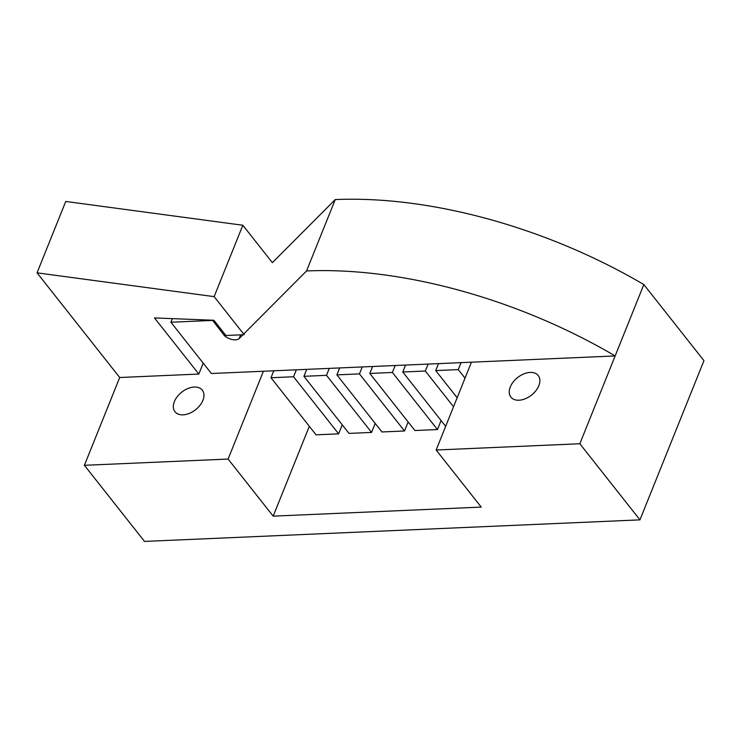 <?xml version="1.0" encoding="UTF-8"?>
<svg xmlns="http://www.w3.org/2000/svg" width="741" height="741" viewBox="0 0 741 741"><rect width="100%" height="100%" fill="white"/><g stroke="black" fill="none" stroke-linecap="round" stroke-linejoin="round"><path stroke-width="1.11" d="M471.443 362.201L436.143 450.009L579.842 443.748L643.836 284.563L703.95 360.672L639.955 519.867L144.514 541.421L84.4 465.311L228.108 459.059L273.188 516.144L309.321 426.279M518.978 400.223A17.404 11.189 -38.3 0 0 535.9 390.692A17.404 11.189 -38.3 0 0 538.225 375.539A17.404 11.189 -38.3 0 0 517.626 377.54A17.404 11.189 -38.3 0 0 510.901 397.111A17.404 11.189 -38.3 0 0 518.978 400.223M436.143 450.009L481.224 507.094L273.188 516.144M438.496 363.627L435.699 370.583L458.271 369.602L461.059 362.645M458.271 369.602L465.024 378.151M457.151 397.741L435.699 370.583M405.549 365.063L402.761 372.01L425.325 371.028L428.122 364.081M425.325 371.028L453.529 406.744M445.656 426.334L402.761 372.01M372.612 366.499L369.815 373.445L392.387 372.464L437.468 429.548L441.09 420.545M392.387 372.464L395.175 365.517M437.468 429.548L414.904 430.53L369.815 373.445M339.665 367.934L336.877 374.881L359.441 373.899L404.521 430.984L408.143 421.981M359.441 373.899L362.238 366.952M336.877 374.881L381.958 431.966L404.521 430.984M375.205 423.407L371.584 432.42L326.503 375.335L329.291 368.379M306.728 369.361L303.93 376.317L326.503 375.335M371.584 432.42L349.011 433.402L303.93 376.317M273.781 370.796L270.993 377.743L293.556 376.761L338.637 433.846L342.259 424.843M293.556 376.761L296.354 369.815M338.637 433.846L316.074 434.828L270.993 377.743M228.108 459.059L263.407 371.25M119.699 377.502L37.05 272.845L214.14 296.632L244.187 334.691L225.903 335.488L213.88 320.26L154.489 317.926L198.82 374.057L119.699 377.502L84.4 465.311M183.064 414.84A17.404 11.189 -38.3 0 0 199.996 405.308A17.404 11.189 -38.3 0 0 202.312 390.155A17.404 11.189 -38.3 0 0 181.712 392.165A17.404 11.189 -38.3 0 0 174.987 411.727A17.404 11.189 -38.3 0 0 183.064 414.84M579.842 443.748L639.955 519.867M306.552 270.956L335.247 199.579A335.516 170.976 21.9 0 1 643.836 284.563L615.141 355.939A335.516 170.976 21.9 0 0 306.552 270.956L239.186 338.544A9.401 4.789 21.9 0 1 224.495 335.738L225.042 334.395M224.495 335.738L212.491 320.205M212.398 320.427L170.902 322.233L172.347 318.63M170.902 322.233L211.398 373.51L615.141 355.939M37.05 272.845L65.745 201.459L242.835 225.245L272.373 262.657L335.247 199.579M198.82 374.057L203.21 363.136M214.14 296.632L242.835 225.245M239.186 338.544L240.677 334.839"/></g></svg>
